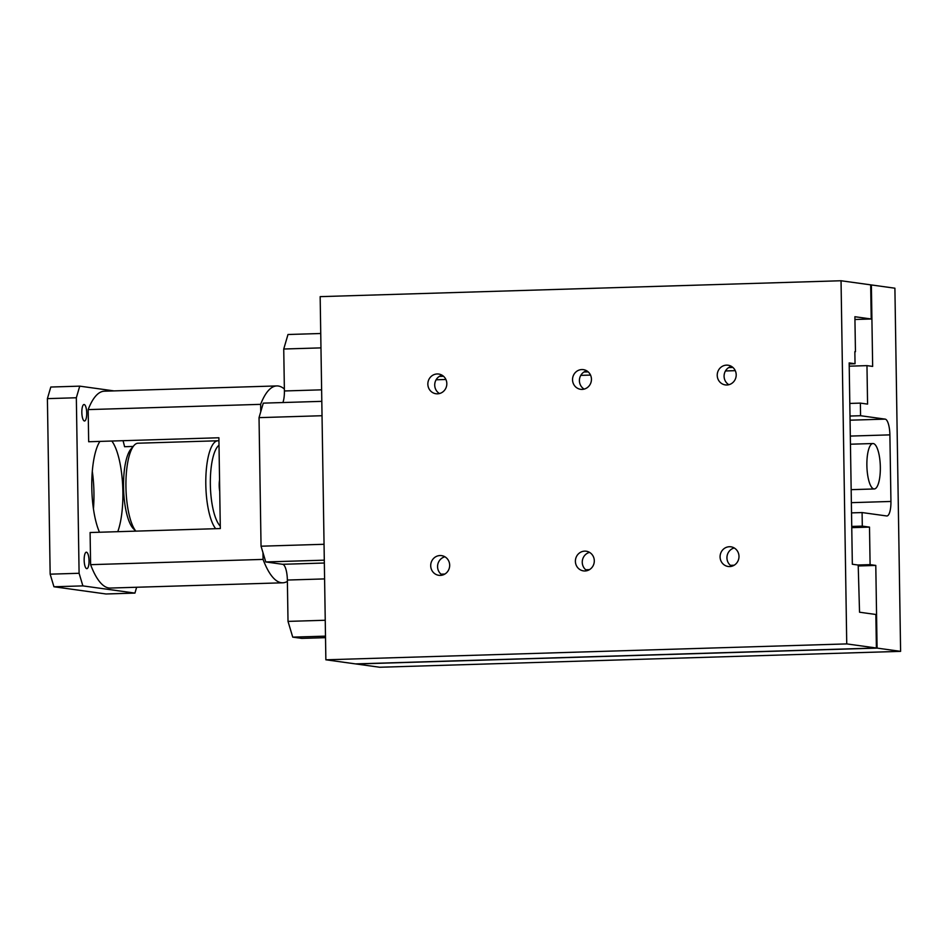 <?xml version="1.0" encoding="UTF-8"?>
<svg xmlns="http://www.w3.org/2000/svg" width="948" height="948" viewBox="0 0 948 948"><rect width="100%" height="100%" fill="white"/><g stroke="black" fill="none" stroke-linecap="round" stroke-linejoin="round"><path stroke-width="1.42" d="M86.469 552.198A8.248 2.429 -91.7 0 1 89.029 560.564A8.248 2.429 -91.7 0 1 86.849 568.67A8.248 2.429 -91.7 0 1 86.73 568.658A8.248 2.429 -91.7 0 1 84.159 560.304A8.248 2.429 -91.7 0 1 86.339 552.186A8.248 2.429 -91.7 0 1 86.469 552.198M84.147 404.512A8.248 2.429 -91.7 0 1 86.718 412.878A8.248 2.429 -91.7 0 1 84.526 420.983A8.248 2.429 -91.7 0 1 84.408 420.983A8.248 2.429 -91.7 0 1 81.836 412.617A8.248 2.429 -91.7 0 1 84.028 404.512A8.248 2.429 -91.7 0 1 84.147 404.512M99.493 532.243A52.484 15.488 -91.7 0 1 91.766 483.918A52.484 15.488 -91.7 0 1 99.895 441.401M82.879 585.888L79.099 573.279L50.161 574.168L53.941 586.765L82.879 585.888L134.936 593.092L105.998 593.981L53.941 586.765M50.161 574.168L47.4 398.634L76.338 397.757L79.739 386.144L50.801 387.033L47.4 398.634M93.437 508.756A52.484 15.488 88.3 0 0 92.3 471.369M136.642 587.25L134.936 593.092M79.739 386.144L113.997 390.896M111.828 441.033A52.484 15.488 -91.7 0 1 122.529 482.982A52.484 15.488 -91.7 0 1 117.765 531.686M260.747 411.74L260.641 404.346L88.164 409.607L88.674 441.744L218.893 437.763L220.315 528.557L90.096 532.527L90.605 564.664L263.07 559.403L262.963 552.613M133.182 446.449L124.579 446.709A75.757 22.361 -91.7 0 0 123.05 440.69M287.386 581.397A98.485 29.068 -91.7 0 1 282.812 582.795A98.485 29.068 -91.7 0 1 263.07 559.403M282.812 582.795L110.335 588.056A98.485 29.068 -91.7 0 1 90.605 564.664M260.641 404.346A98.485 29.068 -91.7 0 1 276.804 385.931A98.485 29.068 -91.7 0 1 284.364 389M88.164 409.607A98.485 29.068 -91.7 0 1 104.327 391.192L276.804 385.931M79.099 573.279L76.338 397.757M437.49 393.823A9.942 9.48 97.9 0 1 427.868 383.383A9.942 9.48 97.9 0 1 438.699 374.045A9.942 9.48 97.9 0 1 437.49 393.823M442.515 375.503L441.507 375.361A9.942 9.48 -82.1 0 0 439.505 393.539M729.723 566.572A9.942 9.48 97.9 0 1 720.101 556.132A9.942 9.48 97.9 0 1 730.932 546.806A9.942 9.48 97.9 0 1 729.723 566.572M734.262 547.956A9.942 9.48 -82.1 0 0 731.726 566.288M440.346 575.4A9.942 9.48 97.9 0 1 430.724 564.961A9.942 9.48 97.9 0 1 441.555 555.623A9.942 9.48 97.9 0 1 440.346 575.4M444.896 556.784A9.942 9.48 -82.1 0 0 442.349 575.116M582.179 389.403A9.942 9.48 97.9 0 1 572.556 378.975A9.942 9.48 97.9 0 1 583.387 369.637A9.942 9.48 97.9 0 1 582.179 389.403M587.203 371.083L586.196 370.941A9.942 9.48 -82.1 0 0 584.193 389.118M585.034 570.98A9.942 9.48 97.9 0 1 575.412 560.552A9.942 9.48 97.9 0 1 586.243 551.215A9.942 9.48 97.9 0 1 585.034 570.98M589.573 552.364A9.942 9.48 -82.1 0 0 587.037 570.696M726.867 384.995A9.942 9.48 97.9 0 1 717.245 374.555A9.942 9.48 97.9 0 1 728.076 365.217A9.942 9.48 97.9 0 1 726.867 384.995M731.892 366.675L730.884 366.532A9.942 9.48 -82.1 0 0 728.87 384.71M728.657 367.587L732.911 367.457M583.968 372.007L588.222 371.877M439.279 376.415L443.534 376.285M854.847 351.649L855.037 363.736L849.171 362.918L852.335 564.238L858.201 565.044L859.54 612.218L875.857 614.482L876.39 648.005L846.742 643.905L841.042 280.75L870.679 284.85L871.224 318.99L854.895 316.727L855.452 351.732L854.847 351.649M849.195 363.914L855.037 363.736M854.942 319.488L871.224 318.99M854.847 351.755L855.452 351.732M841.042 280.75L320.163 296.641L325.863 659.796L355.512 663.896L876.39 648.005M325.863 659.796L846.742 643.905M321.81 401.348L263.271 403.137L259.029 417.641L261.044 546.202L265.772 561.951L282.646 564.297A15.156 4.467 -91.7 0 1 285.881 569.167A15.156 4.467 -91.7 0 1 287.363 580.046L288.014 621.39L292.742 637.139L325.496 636.144M320.744 333.506L287.991 334.502L283.736 349.018L284.4 390.967A15.156 4.467 -91.7 0 1 283.251 401.478A15.156 4.467 -91.7 0 1 282.907 402.533M325.519 637.66L301.76 638.383L292.742 637.139M325.247 620.253L288.014 621.39M259.029 417.641L322.036 415.722M324.05 544.282L261.044 546.202M265.772 561.951L324.299 560.173M283.736 349.018L320.969 347.88M877.09 648.1L875.786 565.423L870.098 564.641L869.506 527.112L862.301 526.116L862.088 512.56L886.688 515.961A15.156 4.467 88.3 0 0 886.913 515.973A15.156 4.467 88.3 0 0 890.942 501.456L889.888 434.871A15.156 4.467 88.3 0 0 885.171 419.123L860.571 415.722L860.369 403.113L867.574 404.109L866.97 365.632L872.658 366.414L871.378 284.945L894.9 288.204L900.6 651.359L877.09 648.1L356.211 663.991L379.721 667.25L900.6 651.359M850.012 416.042L860.571 415.722M849.811 403.433L860.369 403.113M849.23 366.177L866.97 365.632M870.679 284.969L871.378 284.945M858.213 565.968L875.786 565.423M857.952 565.008L870.098 564.641M851.766 527.657L869.506 527.112M851.742 526.436L862.301 526.116M851.529 512.88L862.088 512.56M436.092 379.793L445.904 379.484M580.78 375.372L590.592 375.076M725.469 370.964L735.281 370.656M441.033 574.18L444.849 574.061M585.722 569.772L589.538 569.653M730.41 565.352L734.226 565.233M873.961 488.943A22.728 6.707 -91.7 0 1 866.887 465.883A22.728 6.707 -91.7 0 1 872.918 443.534A22.728 6.707 -91.7 0 1 873.25 443.546A22.728 6.707 -91.7 0 1 880.325 466.606A22.728 6.707 -91.7 0 1 874.293 488.955A22.728 6.707 -91.7 0 1 873.961 488.943M135.837 531.129A45.457 13.414 -91.7 0 1 125.954 487.758A45.457 13.414 -91.7 0 1 133.941 445.56L130.907 449.115A41.819 12.348 88.3 0 0 123.584 489.121A41.819 12.348 88.3 0 0 133.324 528.617L135.765 531.141M133.941 445.56A45.457 13.414 -91.7 0 1 138.017 443.214L217.886 440.773A45.457 13.414 88.3 0 0 205.834 478.23A45.457 13.414 88.3 0 0 215.694 528.7M218.941 440.879A45.457 13.414 88.3 0 0 218.55 440.808A45.457 13.414 88.3 0 0 217.886 440.773M220.28 526.104A41.819 12.348 -91.7 0 1 210.349 484.381A41.819 12.348 -91.7 0 1 219.012 445.24M219.735 491.431A11.933 3.519 -91.7 0 1 219.557 479.913M324.346 563.017L282.646 564.297M321.633 389.829L284.4 390.967M287.363 580.046L324.595 578.908M851.375 502.665L890.942 501.456M850.32 436.08L889.888 434.871M850.072 420.189L885.171 419.123M850.451 444.209L872.918 443.534M851.162 489.666L874.293 488.955"/></g></svg>

